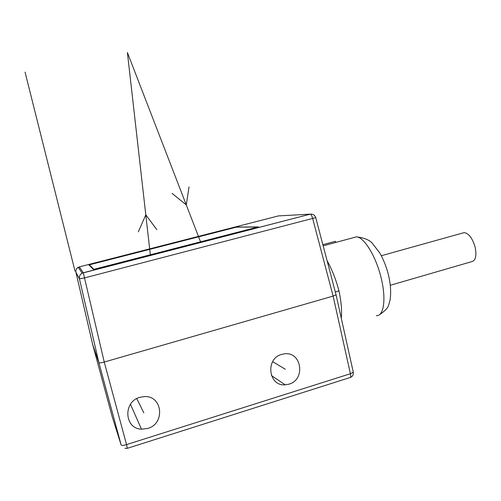 <?xml version="1.0" encoding="UTF-8"?>
<svg xmlns="http://www.w3.org/2000/svg" width="501" height="501" viewBox="0 0 501 501"><rect width="100%" height="100%" fill="white"/><g stroke="black" fill="none" stroke-linecap="round" stroke-linejoin="round"><path stroke-width="0.75" d="M335.996 294.507L336.077 294.839L333.115 296.091L104.239 362.048C101.152 362.881 99.373 363.1 98.897 362.699L121.142 444.969C121.693 445.652 123.49 445.533 126.54 444.6L350.399 373.74C350.919 376.163 350.806 377.428 350.067 377.535L127.398 448.301M353.186 371.736L353.299 372.243L350.399 373.74L333.115 296.091L312.693 218.605C311.979 216 311.171 214.516 310.263 214.159L82.145 273.164C79.935 274.498 79.033 276.402 79.434 278.882L98.897 362.699L92.716 344.694L112.111 416.375M147.707 428.461L141.464 429.182C124.229 428.687 122.933 401.564 139.929 397.306L144.326 396.592C162.499 395.302 165.512 423.721 147.707 428.461M288.945 384.179L285.226 384.837C268.348 386.415 265.117 358.541 281.7 354.382L284.311 353.844C301.615 351.126 305.967 379.652 288.945 384.179M350.368 377.447C352.629 376.508 353.606 374.773 353.299 372.243L336.077 294.839L315.736 217.622L84.7 277.861L79.434 278.882L75.927 272.243C75.576 270.089 76.359 268.436 78.288 267.284L82.145 273.164L83.31 272.757L79.283 266.901L76.853 268.436M93.436 269.488L258.485 226.909L236.647 227.066L88.909 264.916L93.436 269.488M79.271 266.901L278.462 215.906L310.163 214.152M327.103 260.764C331.906 269.25 335.858 279.257 338.945 290.787L335.332 292.008M341.275 318.191C342.064 310.927 341.287 301.79 338.945 290.787M390.317 285.269L471.535 261.704C475.562 260.821 476.783 256.08 475.205 247.494C472.575 238.382 468.911 233.416 464.214 232.602L462.605 233.053M335.814 242.421L335.388 241.3L322.863 244.682M89.372 264.822L236.34 227.166L257.921 227.022L93.906 269.338L89.372 264.822L89.56 265.568M75.031 271.179L25.05 72.119M99.179 363.507L92.51 344.093L99.179 363.507M285.326 369.293L272.663 361.622M143.818 412.893L136.773 398.614M150.325 254.777L127.392 52.511L200.544 241.826M138.332 231.838L145.797 214.823L156.819 229.665M172.068 193.38L186.284 204.909L189.027 186.898M124.962 448.364L127.367 448.307L126.54 444.6L104.239 362.048L83.31 272.757L310.263 214.159C312.943 213.902 314.766 215.061 315.736 217.622L315.705 217.515M112.005 416.043L121.142 444.969M92.716 344.694L75.927 272.243M376.295 315.686C383.923 316.356 386.44 298.677 380.973 277.159C375.612 255.648 363.983 237.105 356.455 236.841L353.243 237.712M141.464 429.182L130.467 404.288M285.226 384.837L271.392 375.525M379.019 315.029C384.624 311.334 387.812 308.09 388.576 305.291L390.066 300.024C391.25 292.158 390.58 283.265 388.062 273.364C386.052 266.05 383.328 259.293 379.89 253.099L372.005 242.891C368.955 239.766 363.776 237.756 356.455 236.841L323.17 245.834M464.214 232.602L381.336 255.723"/></g></svg>
